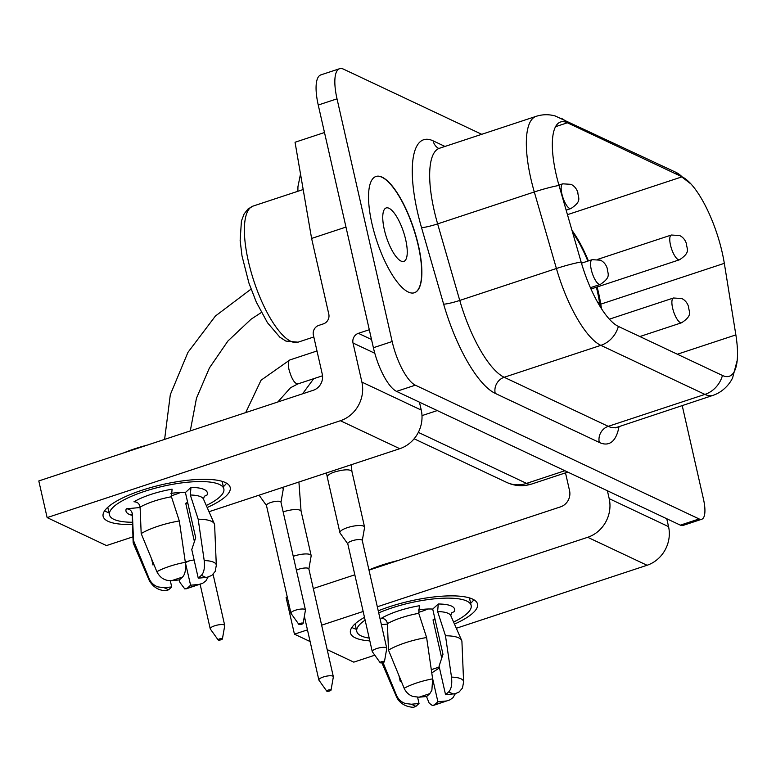 <?xml version="1.0" encoding="UTF-8"?>
<svg xmlns="http://www.w3.org/2000/svg" width="776" height="776" viewBox="0 0 776 776"><rect width="100%" height="100%" fill="white"/><g stroke="black" fill="none" stroke-linecap="round" stroke-linejoin="round"><path stroke-width="1.16" d="M337.017 98.833L318.247 105.032L373.392 347.726L392.161 341.527L337.017 98.833A39.091 12.426 -108.3 0 1 339.597 68.705A39.091 12.426 -108.3 0 1 343.525 69.161L481.741 134.306M318.247 105.032A39.091 12.426 -108.3 0 1 320.827 74.903L339.597 68.705M369.298 329.732L358.386 333.331A7.818 7.1 -64.8 0 0 353.012 342.992L361.897 382.102A31.273 28.382 115.2 0 1 340.402 420.728L47.132 517.602L38.8 480.945L313.3 390.27A13.027 11.824 -64.8 0 0 322.263 374.168L313.378 335.067A7.818 7.1 115.2 0 1 318.752 325.406L323.437 323.854A7.818 7.1 -64.8 0 0 328.811 314.202L311.603 238.436L295.045 142.25L324.494 132.521M392.161 341.527A39.091 12.426 71.7 0 0 415.325 385.177L699.127 518.95L680.358 525.148L396.555 391.376L415.325 385.177M373.392 347.726A39.091 12.426 71.7 0 0 396.555 391.376M682.201 405.538L703.473 499.172A26.064 8.284 -108.3 0 1 701.756 519.251L682.987 525.449A26.064 8.284 -108.3 0 1 680.358 525.148M371.956 223.653A61.246 19.468 71.7 0 0 414.413 292.756A61.246 19.468 71.7 0 0 418.448 245.565A61.246 19.468 71.7 0 0 375.991 176.453A61.246 19.468 71.7 0 0 371.956 223.653M414.316 292.795A61.246 19.468 71.7 0 0 418.254 245.633A61.246 19.468 71.7 0 0 375.894 176.491M701.756 519.251A26.064 8.284 -108.3 0 1 699.127 518.95M383.121 662.52A2.212 0.611 167.2 0 0 384.44 661.695A2.212 0.611 167.2 0 0 384.275 661.462A2.212 0.611 167.2 0 0 381.443 661.724A2.212 0.611 167.2 0 0 380.153 662.675A2.212 0.611 167.2 0 0 383.121 662.52M362.285 540.581L364.575 527.496A12.639 3.463 167.2 0 0 364.565 527.098A12.639 3.463 167.2 0 0 347.493 527.622A12.639 3.463 167.2 0 0 347.444 527.632A12.639 3.463 167.2 0 0 339.917 532.695A12.639 3.463 167.2 0 0 340.082 533.063L347.793 543.879M347.871 543.976A7.43 2.037 -12.8 0 1 347.774 543.763A7.43 2.037 -12.8 0 1 352.197 540.785A7.43 2.037 -12.8 0 1 361.713 539.912A7.43 2.037 -12.8 0 1 362.256 540.474L386.749 648.251A7.43 2.037 167.2 0 0 386.205 647.698A7.43 2.037 167.2 0 0 376.68 648.571A7.43 2.037 167.2 0 0 372.257 651.549A7.43 2.037 167.2 0 0 372.354 651.762L380.153 662.675M384.44 661.695L386.749 648.493A7.43 2.037 167.2 0 0 386.749 648.251M301.806 624.185A2.212 0.611 167.2 0 0 303.125 623.37A2.212 0.611 167.2 0 0 302.96 623.138A2.212 0.611 167.2 0 0 300.128 623.4A2.212 0.611 167.2 0 0 298.838 624.35A2.212 0.611 167.2 0 0 301.806 624.185M266.556 505.651A7.43 2.037 -12.8 0 1 266.459 505.438A7.43 2.037 -12.8 0 1 270.882 502.46A7.43 2.037 -12.8 0 1 280.398 501.587A7.43 2.037 -12.8 0 1 280.941 502.14L305.434 609.926A7.43 2.037 167.2 0 0 304.89 609.373A7.43 2.037 167.2 0 0 295.365 610.246A7.43 2.037 167.2 0 0 290.942 613.215A7.43 2.037 167.2 0 0 291.048 613.438L298.838 624.35M280.97 502.256L283.259 489.171A12.639 3.463 167.2 0 0 283.25 488.773A12.639 3.463 167.2 0 0 281.882 487.638M303.125 623.37L305.434 610.169A7.43 2.037 167.2 0 0 305.434 609.926M329.703 690.941A2.212 0.611 167.2 0 0 331.032 690.126A2.212 0.611 167.2 0 0 330.867 689.893A2.212 0.611 167.2 0 0 328.025 690.155A2.212 0.611 167.2 0 0 326.735 691.106A2.212 0.611 167.2 0 0 329.703 690.941M308.867 569.012L311.157 555.926A12.639 3.463 167.2 0 0 311.147 555.529A12.639 3.463 167.2 0 0 294.085 556.043A12.639 3.463 167.2 0 0 294.026 556.062A12.639 3.463 167.2 0 0 293.25 556.324M296.403 570.185A7.43 2.037 -12.8 0 1 298.779 569.215A7.43 2.037 -12.8 0 1 308.305 568.342A7.43 2.037 -12.8 0 1 308.848 568.895L333.331 676.682A7.43 2.037 167.2 0 0 332.788 676.129A7.43 2.037 167.2 0 0 323.272 677.002A7.43 2.037 167.2 0 0 318.849 679.97A7.43 2.037 167.2 0 0 318.946 680.193L326.735 691.106M331.032 690.126L333.34 676.924A7.43 2.037 167.2 0 0 333.331 676.682M221.092 639.754A2.212 0.611 167.2 0 0 222.411 638.929A2.212 0.611 167.2 0 0 222.246 638.697A2.212 0.611 167.2 0 0 219.404 638.958A2.212 0.611 167.2 0 0 218.124 639.909A2.212 0.611 167.2 0 0 221.092 639.754M222.411 638.929L224.72 625.728A7.43 2.037 167.2 0 0 224.72 625.485A7.43 2.037 167.2 0 0 224.177 624.932A7.43 2.037 167.2 0 0 214.651 625.805A7.43 2.037 167.2 0 0 210.228 628.783A7.43 2.037 167.2 0 0 210.325 628.997L218.124 639.909M389.009 208.278A28.149 8.943 71.7 0 0 386.176 207.949A28.149 8.943 71.7 0 0 385.313 233.547A28.149 8.943 71.7 0 0 400.998 261.066A28.149 8.943 71.7 0 0 403.83 261.396A28.149 8.943 71.7 0 0 404.694 235.797A28.149 8.943 71.7 0 0 389.009 208.278M345.98 227.077L311.603 238.436M419.447 402.172L421.252 410.077A31.273 28.382 115.2 0 1 399.756 448.703L209.016 511.714M132.968 536.837L106.487 545.577L47.132 517.602M123.52 452.961A58.636 16.063 -12.8 0 1 134.888 448.741A58.636 16.063 -12.8 0 1 147.401 445.065M171.195 495.796A27.364 7.498 167.2 0 0 180.595 492.44M205.921 577.47L201.382 575.326C204.001 572.63 204.942 567.702 204.204 560.553A34.406 9.428 167.2 0 1 216.31 565.316L215.165 571.476L211.838 575.394L206.988 577.334L198.258 578.178L191.759 549.573L195.688 537.729L185.416 492.517A27.364 7.498 167.2 0 0 170.924 493.439M153.891 564.511L152.988 565.025L151.611 558.962M140.146 508.493L139.932 507.543L126.284 508.804A41.7 11.427 167.2 0 0 132.25 515.371M140.058 506.728A27.364 7.498 167.2 0 0 139.932 507.543M171.729 580.632L179.392 579.924L182.506 577.072L171.729 580.632C165.084 581.001 160.128 578.023 156.859 571.699L141.184 533.558A41.7 11.427 -12.8 0 1 179.314 520.958L171.447 496.756A36.569 10.02 167.2 0 0 140.087 507.116L141.184 533.558M179.314 520.958L185.328 562.299C186.075 569.458 185.134 574.385 182.506 577.072M140.087 507.116C139.447 503.643 137.41 501.859 133.967 501.781A41.7 11.427 167.2 0 1 172.097 489.181L171.447 496.756M187.821 503.11L185.726 503.304A27.364 7.498 167.2 0 0 187.637 502.276M190.964 487.435L190.314 495.01A36.569 10.02 167.2 0 1 203.477 499.084L204.321 496.281L207.037 495.02A41.7 11.427 167.2 0 0 190.964 487.435L185.416 492.517M132.483 522.258A58.636 16.063 -12.8 0 1 113.878 519.348A58.636 16.063 -12.8 0 1 109.484 514.895A58.636 16.063 -12.8 0 1 153.57 488.647A58.636 16.063 -12.8 0 1 219.453 484.466A58.636 16.063 -12.8 0 1 223.847 488.919A58.636 16.063 -12.8 0 1 206.29 505.486M185.891 588.926L202.691 583.28L184.814 588.935L180.061 582.63L179.188 579.944M187.472 588.053L190.586 585.201L185.367 562.561M194.456 541.726L185.726 503.304M194.126 559.991L190.052 560.534L185.445 562.571M198.249 584.493L190.586 585.201M202.691 583.28L205.834 580.952L208.046 577.111M126.284 508.804C129.728 508.881 131.774 510.666 132.415 514.129L133.511 540.571L149.186 578.721C150.981 582.718 153.9 585.453 157.964 586.918L164.056 587.655L171.719 586.947L170.293 580.7M164.056 587.655L168.596 589.799L171.719 586.947M168.596 589.799L165.948 590.682M133.511 540.571A41.7 11.427 167.2 0 0 133.142 542.317A41.7 11.427 167.2 0 0 133.404 543.472L149.293 580.535C153.211 587.248 158.867 590.643 166.268 590.73M216.31 565.316L214.622 525.012A41.7 11.427 167.2 0 0 214.351 523.868A41.7 11.427 167.2 0 0 198.181 519.212L190.314 495.01M204.204 560.553L198.181 519.212M198.258 578.178L201.382 575.326M207.182 507.523A65.155 17.848 167.2 0 0 230.2 487.474A65.155 17.848 167.2 0 0 225.321 482.536A65.155 17.848 167.2 0 0 152.115 487.173A65.155 17.848 167.2 0 0 103.13 516.341A65.155 17.848 167.2 0 0 108.009 521.288A65.155 17.848 167.2 0 0 132.55 524.469M368.998 570.127L560.611 506.835A13.027 11.824 -64.8 0 0 569.565 490.733L565.5 472.865M354.826 574.803L313.3 588.528M287.285 597.113L286.101 597.51L294.434 634.167L310.119 641.558M368.959 569.962A58.636 16.063 -12.8 0 1 381.792 565.122A58.636 16.063 -12.8 0 1 398.204 560.476M427.906 609.005A27.364 7.498 -12.8 0 1 418.497 612.361M434.938 618.841A27.364 7.498 -12.8 0 1 433.027 619.869L441.757 658.29M439.235 666.904A27.364 7.498 -12.8 0 1 431.291 669.61M398.922 675.527L400.3 681.59L401.202 681.076M417.604 697.265L419.021 703.512L415.907 706.364L411.358 704.22L405.266 703.483C401.211 702.018 398.282 699.283 396.488 695.286L383.024 662.549M415.907 706.364L413.569 707.295C410.058 707.169 401.153 706.092 396.594 697.1A34.406 9.428 -12.8 0 1 396.488 695.286M411.358 704.22L419.021 703.512M387.447 625.058L387.234 624.108A27.364 7.498 -12.8 0 1 387.36 623.283M381.385 624.641L387.234 624.108M418.235 610.004A27.364 7.498 -12.8 0 1 432.717 609.082L438.265 604A41.7 11.427 -12.8 0 1 454.348 611.575L451.622 612.846L450.778 615.64L461.662 640.433A41.7 11.427 -12.8 0 1 461.924 641.577L463.611 681.881A34.406 9.428 -12.8 0 0 451.506 677.108C452.253 684.267 451.312 689.195 448.683 691.891L445.57 694.743L439.07 666.138L442.989 654.294L432.717 609.082M435.123 619.675L433.027 619.869M453.591 622.051A58.636 16.063 167.2 0 0 471.148 605.484A58.636 16.063 167.2 0 0 466.754 601.031A58.636 16.063 167.2 0 0 378.707 612.894M365.118 620.111A58.636 16.063 167.2 0 0 356.795 631.46A58.636 16.063 167.2 0 0 361.18 635.913A58.636 16.063 167.2 0 0 369.211 638.105M419.04 697.197L412.948 696.46C408.884 694.995 405.955 692.27 404.16 688.263L388.485 650.113L387.399 623.671A36.569 10.02 -12.8 0 1 418.759 613.321L426.616 637.523L432.639 678.855L431.883 690.203L429.817 693.637L426.693 696.489L419.04 697.197L429.817 693.637M418.759 613.321L419.399 605.746A41.7 11.427 -12.8 0 0 381.268 618.346C384.712 618.423 386.749 620.199 387.399 623.671M388.485 650.113A41.7 11.427 -12.8 0 1 426.616 637.523M438.265 604L437.625 611.566L445.482 635.777L451.506 677.108M445.57 694.743L455.347 693.676L459.14 691.959L462.477 688.04L463.611 681.881M445.482 635.777A41.7 11.427 -12.8 0 1 461.662 640.433M448.683 691.891L453.223 694.035M426.499 696.508L429.167 703.114L432.387 705.539L449.993 699.845L433.192 705.491M434.773 704.618L437.887 701.766L432.552 678.273M455.347 693.676L453.029 697.624L449.993 699.845M445.55 701.058L437.887 701.766M378.242 610.828A65.155 17.848 -12.8 0 1 472.623 599.101A65.155 17.848 -12.8 0 1 477.502 604.038A65.155 17.848 -12.8 0 1 454.484 624.079M369.832 640.879A65.155 17.848 -12.8 0 1 355.311 637.853A65.155 17.848 -12.8 0 1 350.442 632.906A65.155 17.848 -12.8 0 1 364.487 617.337M607.404 490.762L609.199 498.658A31.273 28.382 115.2 0 1 587.704 537.293L377.32 606.783M363.158 611.469L321.633 625.184M307.461 629.87L294.434 634.167M327.181 649.599L353.788 662.141L374.808 655.196M456.317 628.269L647.058 565.268A31.273 28.382 115.2 0 0 668.553 526.632L666.759 518.737M431.776 672.938L439.459 667.864M555.577 126.682L567.392 122.783A67.754 21.534 71.7 0 0 560.582 121.987A67.754 21.534 71.7 0 0 559.011 185.425L581.117 261.968A67.754 21.534 71.7 0 0 618.375 326.415A26.064 23.658 115.2 0 1 600.837 345.349L704.918 394.402A80.791 25.676 71.7 0 0 713.047 395.353L615.358 427.848M601.507 308.741L600.769 304.153L724.318 263.336L735.861 334.902A67.754 21.534 71.7 0 1 737.2 360.384A67.754 21.534 71.7 0 1 729.275 376.263A67.754 21.534 71.7 0 1 722.456 375.477L618.375 326.415M724.318 263.336A67.754 21.534 71.7 0 0 691.057 184.058A67.754 21.534 71.7 0 0 682.046 176.821A26.064 23.658 -64.8 0 0 675.615 172.175L555.267 116.002C548.894 114.198 542.531 114.305 536.177 116.322A80.791 25.676 71.7 0 0 534.305 191.963L556.411 268.506A80.791 25.676 71.7 0 0 600.837 345.349L504.177 377.281A80.791 25.676 71.7 0 1 459.751 300.438L437.635 223.886L534.305 191.963A26.064 2.92 163.9 0 1 559.011 185.425M600.769 304.153A67.754 21.534 71.7 0 0 597.103 286.994M588.402 260.911A67.754 21.534 71.7 0 0 572.009 230.414M560.961 118.136A26.064 23.658 -64.8 0 1 567.392 122.783L682.046 176.821L567.46 214.671M572.61 232.519A63.845 20.292 -108.3 0 1 587.839 261.095M596.385 287.227A63.845 20.292 -108.3 0 1 599.421 301.99L600.149 306.578M421.989 415.616L437.266 410.572M564.899 470.722L526.555 483.39L418.322 432.377M444.988 146.451L433.124 140.854A93.818 29.818 71.7 0 0 421.523 227.591L443.63 304.134A93.818 29.818 71.7 0 0 495.214 393.374L599.295 442.436A93.818 29.818 71.7 0 0 619.044 426.402M567.819 472.099L531.793 484.001A52.118 16.568 -108.3 0 1 526.555 483.39A31.273 28.382 -64.8 0 1 506.553 482.352L414.122 438.779M351.285 464.717L351.906 471.371C349.947 469.15 344.253 469.325 334.834 471.895L334.776 471.915C329.868 473.583 327.365 475.271 327.249 476.968L326.483 472.904M322.515 375.778L297.78 383.945C294.57 383.616 291.65 378.863 289.021 369.686C287.867 364.303 288.148 361.063 289.846 359.948L261.056 380.211L245.711 412.589M298.915 482.012L301.049 511.045C299.08 508.823 293.386 508.998 283.977 511.568L283.153 511.85M290.855 341.333A71.664 22.785 -108.3 0 1 248.378 261.299A71.664 22.785 -108.3 0 1 253.102 206.076L248.077 208.948L244.139 213.895L241.423 221.034L240.143 240.453L241.996 255.876L248.902 282.988L256.332 302.155L267.448 322.7L279.826 337.162L285.849 341.071L298.062 342.177A71.664 22.785 -108.3 0 1 290.855 341.333M358.386 333.331L371.529 339.529M353.012 342.992L374.789 353.264M361.897 382.102L421.252 410.077M340.402 420.728L399.756 448.703M185.328 562.299A34.406 9.428 167.2 0 0 156.859 571.699M149.186 578.721A34.406 9.428 167.2 0 0 149.293 580.535M132.415 514.129A36.569 10.02 167.2 0 0 132.25 515.264L131.823 514.11L132.337 514.42M104.576 510.87A65.155 17.848 167.2 0 0 105.788 511.51A65.155 17.848 167.2 0 0 108.989 512.713M404.16 688.263A34.406 9.428 -12.8 0 1 432.639 678.855M437.625 611.566A36.569 10.02 -12.8 0 1 450.778 615.64M473.835 599.732A65.155 17.848 -12.8 0 1 470.654 603.292M356.291 629.278A65.155 17.848 -12.8 0 1 353.09 628.075A65.155 17.848 -12.8 0 1 351.887 627.435M587.704 537.293L647.058 565.268M668.553 526.632L609.199 498.658M581.117 261.968A26.064 2.92 163.9 0 0 556.411 268.506L459.751 300.438A13.027 1.465 163.9 0 1 443.63 304.134M599.295 442.436A13.027 11.824 115.2 0 1 608.258 426.334A80.791 25.676 71.7 0 0 616.377 427.285M495.214 393.374A13.027 11.824 115.2 0 1 504.177 377.281L608.258 426.334L704.918 394.402A26.064 23.658 115.2 0 0 722.456 375.477M433.124 140.854A13.027 11.824 -64.8 0 0 438.634 148.42M438.353 148.41L439.507 148.255A80.791 25.676 71.7 0 0 437.635 223.886A13.027 1.465 163.9 0 1 421.523 227.591M590.4 287.692L600.323 284.414A13.027 4.142 -108.3 0 1 599.014 284.268A13.027 4.142 -108.3 0 1 591.748 271.522A13.027 4.142 -108.3 0 1 592.156 259.669L581.476 263.2M639.861 336.541L681.638 322.748A13.027 4.142 -108.3 0 1 680.329 322.593A13.027 4.142 -108.3 0 1 673.064 309.847A13.027 4.142 -108.3 0 1 673.461 298.003L609.364 319.169M590.982 289.011L679.524 259.766A13.027 4.142 -108.3 0 1 678.214 259.611A13.027 4.142 -108.3 0 1 670.949 246.875A13.027 4.142 -108.3 0 1 671.347 235.021L597.801 259.32M566.15 210.141L570.903 208.569A13.027 4.142 -108.3 0 1 569.594 208.424A13.027 4.142 -108.3 0 1 562.328 195.678A13.027 4.142 -108.3 0 1 562.726 183.825L558.914 185.086M677.37 354.225L735.861 334.902M599.421 301.99L597.772 302.533M223.343 486.727A65.155 17.848 167.2 0 0 226.534 483.167M531.793 484.001C523.15 486.688 514.731 486.135 506.553 482.352M300.506 173.979L297.935 186.735L297.868 191.284M327.249 476.968L339.917 532.695M190.285 430.903L196.464 398.243L209.423 367.94L227.921 341.003L251.075 319.208L261.386 312.476M213.099 574.347L224.72 625.485M313.805 336.968L298.062 342.177M132.25 515.264L133.142 542.317M185.309 562.154L188.539 561.038M203.477 499.084L214.351 523.868M222.12 481.333L223.847 488.919M396.594 697.1L381.899 662.811M355.069 623.875L356.795 631.46M439.507 148.255L536.177 116.322M592.156 259.669L600.459 260.193C603.767 261.813 606.027 264.548 607.249 268.38C607.511 273.947 611.779 276.78 600.323 284.414M673.461 298.003L681.774 298.517C685.082 300.137 687.342 302.873 688.564 306.704C688.816 312.272 693.094 315.105 681.638 322.748M671.347 235.021L679.66 235.535C682.958 237.165 685.227 239.891 686.45 243.732C686.702 249.29 690.98 252.132 679.524 259.766M562.726 183.825L571.039 184.339C574.347 185.968 576.607 188.704 577.829 192.535C578.081 198.093 582.359 200.935 570.903 208.569M691.057 184.058L675.615 172.175M737.2 360.384L732.709 377.485C731.419 381.045 724.9 391.366 713.047 395.353M351.906 471.371L364.565 527.098M266.488 505.545L259.077 495.175M304.367 616.26L318.849 679.97M282.92 487.299L283.25 488.773M301.049 511.045L311.147 555.529M316.986 350.975L289.846 359.948M200.159 584.444L210.228 628.783M107.767 507.31L109.484 514.895M469.422 597.898L471.148 605.484M266.459 505.438L290.942 613.215M347.774 543.763L372.257 651.549M303.183 189.528L253.102 206.076M297.78 383.945L290.496 387.777L277.779 401.997M164.609 439.381L170.322 394.635L187.928 352.391L215.418 316.026L251.036 289.128M302.562 393.82L313.708 378.688"/></g></svg>
